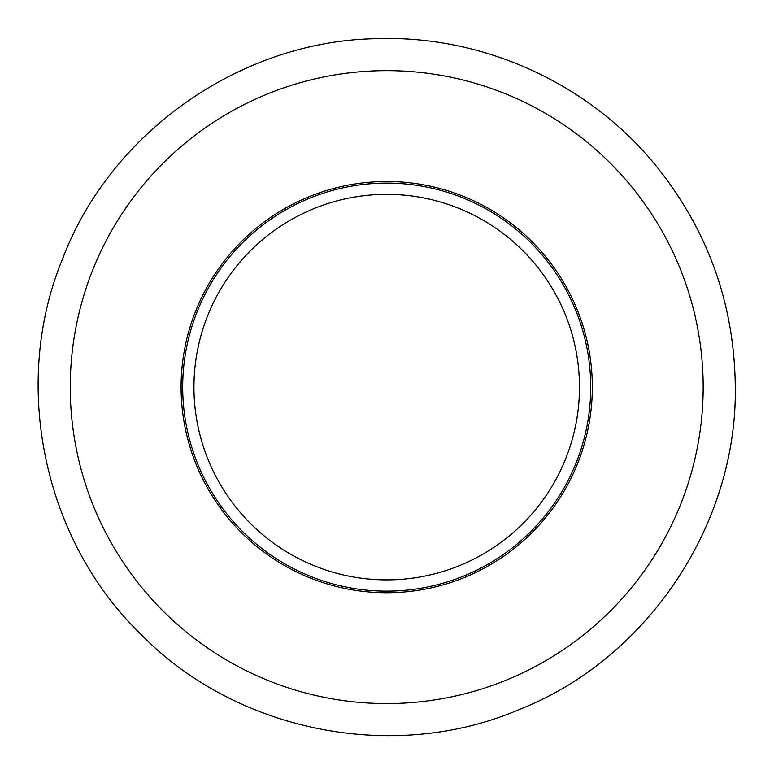 <?xml version="1.0" encoding="UTF-8"?>
<svg xmlns="http://www.w3.org/2000/svg" width="774" height="774" viewBox="0 0 774 774"><rect width="100%" height="100%" fill="white"/><g stroke="black" fill="none" stroke-linecap="round" stroke-linejoin="round"><path stroke-width="1.16" d="M182.693 387.116A204.007 204.007 0 0 1 488.713 210.431A204.007 204.007 0 0 1 488.713 563.791A204.007 204.007 0 0 1 182.693 387.116M592.323 387.116A205.613 205.613 0 0 0 283.903 209.048A205.613 205.613 0 0 0 283.903 565.184A205.613 205.613 0 0 0 592.323 387.116M579.474 387.116A192.765 192.765 0 0 0 290.327 220.174A192.765 192.765 0 0 0 290.327 554.058A192.765 192.765 0 0 0 579.474 387.116M703.169 387.116A316.46 316.46 0 0 0 228.475 113.052A316.46 316.46 0 0 0 228.475 661.17A316.46 316.46 0 0 0 703.169 387.116M735.29 387.116C734.449 303.756 707.784 229.685 655.297 164.92C588.153 82.731 481.815 34.714 375.758 38.7C240.453 41.041 110.392 132.335 62.607 258.797C10.875 383.691 43.189 539.275 140.22 633.606C235.789 732.02 394.372 763.667 520.109 709.158C647.548 658.79 737.303 524.279 735.29 387.116"/></g></svg>
